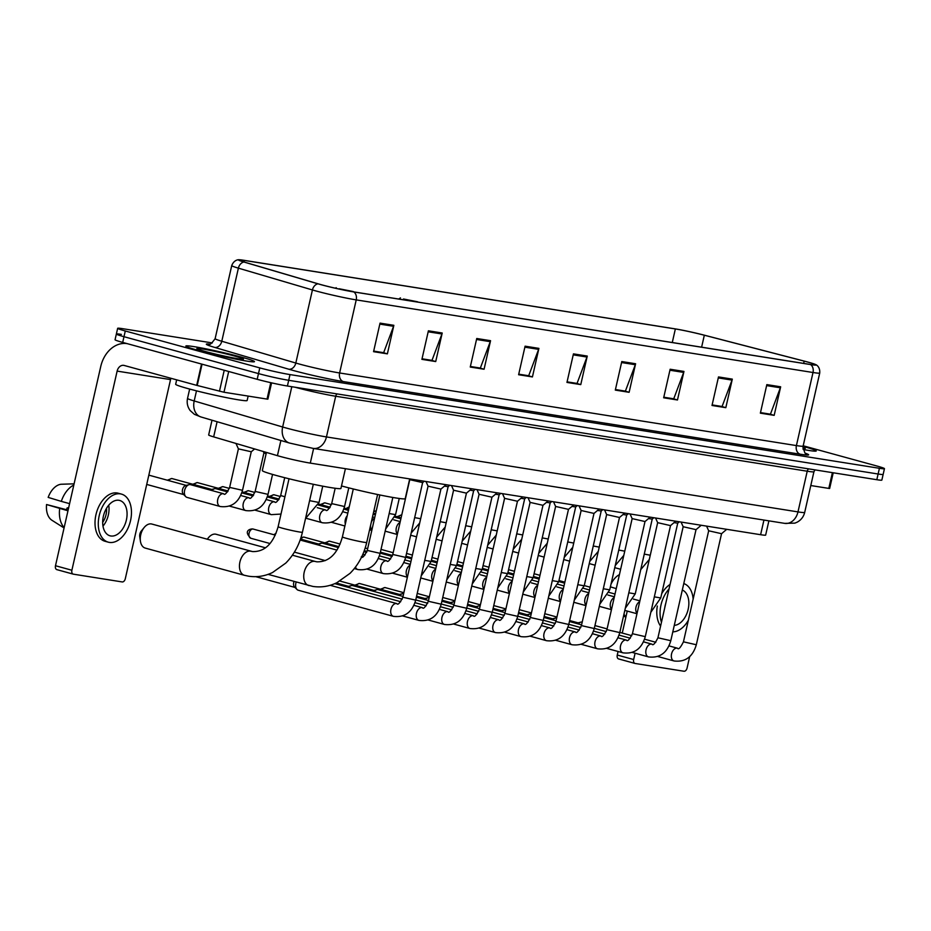 <?xml version="1.0" encoding="UTF-8"?>
<svg xmlns="http://www.w3.org/2000/svg" width="931" height="931" viewBox="0 0 931 931"><rect width="100%" height="100%" fill="white"/><g stroke="black" fill="none" stroke-linecap="round" stroke-linejoin="round"><path stroke-width="1.4" d="M768.89 520.848L765.654 535.081A21.995 1.187 -167.2 0 1 760.615 534.708L310.291 463.114A21.995 1.187 -167.2 0 1 277.426 455.666L213.653 436.883A21.995 1.187 -167.2 0 1 208.66 434.963L212.012 420.218M121.402 334.392A21.995 1.187 12.8 0 0 116.363 334.02L115.06 339.734A21.995 1.187 12.8 0 0 122.694 342.41L257.189 379.313A21.995 1.187 12.8 0 0 287.411 386.016L876.816 479.709A21.995 1.187 12.8 0 0 881.855 480.082L883.158 474.379A21.995 1.187 12.8 0 1 878.108 474.007A21.995 1.187 12.8 0 0 883.158 474.379L884.45 468.665A21.995 1.187 12.8 0 0 876.816 465.989L803.197 445.786M212.303 342.934L122.694 328.69A21.995 1.187 12.8 0 0 117.655 328.317A21.995 1.187 12.8 0 0 125.289 330.994L259.784 367.896A21.995 1.187 12.8 0 0 290.007 374.588L288.703 380.302L878.108 474.007L288.703 380.302A21.995 1.187 12.8 0 1 258.492 373.599A21.995 1.187 12.8 0 0 288.703 380.302L287.411 386.016M125.289 330.994L123.986 336.696L258.492 373.599L123.986 336.696A21.995 1.187 12.8 0 1 116.363 334.02A21.995 1.187 12.8 0 0 123.986 336.696L122.694 342.41M804.047 446.659A35.18 1.897 12.8 0 0 803.069 446.391A35.18 1.897 12.8 0 1 804.047 446.659A35.18 1.897 12.8 0 1 816.254 450.941A35.18 1.897 12.8 0 0 804.047 446.659M242.269 357.353A35.18 1.897 12.8 0 0 205.879 348.822A35.18 1.897 12.8 0 0 185.851 346.041A35.18 1.897 12.8 0 0 198.059 350.324A35.18 1.897 12.8 0 0 234.449 358.842A35.18 1.897 12.8 0 0 254.477 361.624A35.18 1.897 12.8 0 0 242.269 357.353A35.18 1.897 12.8 0 0 205.879 348.822A35.18 1.897 12.8 0 0 185.851 346.041A35.18 1.897 12.8 0 0 198.059 350.324A35.18 1.897 12.8 0 0 234.449 358.842A35.18 1.897 12.8 0 0 254.477 361.624A35.18 1.897 12.8 0 0 242.269 357.353M807.433 361.996A23.461 1.268 -167.2 0 1 815.568 364.847A23.461 1.268 -167.2 0 1 810.191 364.452L353.408 291.834A23.461 1.268 -167.2 0 1 318.355 283.885L244.341 262.088A23.461 1.268 -167.2 0 1 239.011 260.028A23.461 1.268 -167.2 0 1 244.388 260.436L675.359 328.946A23.461 1.268 -167.2 0 1 704.325 335.218L804.175 361.123A23.461 1.268 -167.2 0 1 807.433 361.996M807.805 362.054A24.043 1.303 12.8 0 0 804.454 361.158L704.616 335.253A24.043 1.303 12.8 0 0 674.917 328.829L243.957 260.308A24.043 1.303 12.8 0 0 238.906 259.761A24.043 1.303 12.8 0 0 243.899 262.007L317.925 283.815A24.043 1.303 12.8 0 0 353.838 291.95L810.633 364.568A24.043 1.303 12.8 0 0 815.789 364.649A24.043 1.303 12.8 0 0 807.805 362.054M380.046 323.127L373.564 351.674L387.377 353.861L393.86 325.315L380.046 323.127M373.692 351.103L383.642 352.686L393.569 326.292A5.865 4.527 -81 0 0 393.86 325.315M383.013 352.593L387.377 353.861M428.4 330.808L421.906 359.354L435.72 361.554L442.213 333.007L428.4 330.808M422.034 358.796L431.984 360.378L441.922 333.973A5.865 4.527 -81 0 0 442.213 333.007M431.367 360.274L435.72 361.554M476.742 338.5L470.26 367.047L484.073 369.235L490.556 340.688L476.742 338.5M470.388 366.477L480.338 368.059L490.265 341.665A5.865 4.527 -81 0 0 490.556 340.688M479.721 367.966L484.073 369.235M525.096 346.181L518.614 374.728L532.427 376.927L538.909 348.38L525.096 346.181M518.742 374.169L528.692 375.752L538.618 349.346A5.865 4.527 -81 0 0 538.909 348.38M528.063 375.647L532.427 376.927M766.841 384.619L760.359 413.166L774.173 415.354L780.655 386.807L766.841 384.619M760.487 412.596L770.437 414.179L780.364 387.785A5.865 4.527 -81 0 0 780.655 386.807M769.821 414.086L774.173 415.354M718.499 376.927L712.006 405.474L725.819 407.673L732.313 379.126L718.499 376.927M712.134 404.915L722.084 406.498L732.022 380.092A5.865 4.527 -81 0 0 732.313 379.126M721.467 406.393L725.819 407.673M670.145 369.246L663.663 397.793L677.477 399.981L683.959 371.434L670.145 369.246M663.791 397.223L673.741 398.805L683.668 372.412A5.865 4.527 -81 0 0 683.959 371.434M673.113 398.712L677.477 399.981M621.792 361.554L615.31 390.101L629.123 392.3L635.605 363.753L621.792 361.554M615.438 389.542L625.388 391.125L635.314 364.719A5.865 4.527 -81 0 0 635.605 363.753M624.771 391.02L629.123 392.3M573.449 353.873L566.956 382.42L580.769 384.608L587.263 356.061L573.449 353.873M567.084 381.85L577.034 383.432L586.972 357.039A5.865 4.527 -81 0 0 587.263 356.061M576.417 383.339L580.769 384.608M803.174 449.487A35.18 1.897 12.8 0 0 816.254 450.941A35.18 1.897 12.8 0 1 803.174 449.487M290.007 374.588L879.411 468.293A21.995 1.187 12.8 0 0 884.45 468.665M479.698 368.036L470.364 366.558M431.356 360.355L422.022 358.866M383.002 352.663L373.668 351.185M624.748 391.101L615.414 389.612M673.101 398.782L663.768 397.304M721.444 406.475L712.122 404.985M769.797 414.155L760.464 412.677M528.052 375.728L518.718 374.239M576.394 383.409L567.072 381.931M802.988 448.486A23.892 1.292 12.8 0 0 805.199 448.498A23.892 1.292 12.8 0 0 802.953 447.334M810.796 485.54L828.811 488.403L832.395 472.657M634.837 663.396L618.754 658.973A3.666 2.328 -74.7 0 1 618.591 658.939A3.666 2.328 -74.7 0 1 617.265 655.04L633.662 659.544L635.105 653.213M627.25 611.073L622.257 633.068M618.068 651.479L617.265 655.04M633.662 659.544A3.666 2.328 105.3 0 0 635 663.442A3.666 2.328 105.3 0 0 635.151 663.477L683.959 671.239A3.666 2.328 105.3 0 0 687.078 668.039L689.662 656.658M833.222 472.785L829.661 488.461L828.811 488.403M674.288 625.376A18.329 11.614 105.3 0 0 688.172 609.281A18.329 11.614 105.3 0 0 682.307 590.045M670.052 584.459A24.916 15.792 105.3 0 0 661.708 593.699M657.333 606.011A24.916 15.792 105.3 0 0 660.591 626.086M669.017 589.032A24.916 15.792 105.3 0 0 661.464 622.245M623.968 614.169A24.183 15.327 105.3 0 0 625.935 616.881M619.418 574.636A19.062 12.08 105.3 0 0 611.015 584.156M616.241 588.625L610.399 586.844M672.81 631.846A24.916 15.792 105.3 0 0 688.346 620.255M693.153 599.122A24.916 15.792 105.3 0 0 683.785 583.574M665.758 603.335A18.329 11.614 105.3 0 0 664.722 607.931M265.44 547.8L216.132 534.278A12.464 7.902 105.3 0 0 215.596 534.161A12.464 7.902 105.3 0 0 208.486 537.687A12.464 7.902 105.3 0 0 207.357 539.282M403.507 298.991L417.612 301.795L403.507 298.991M341.502 485.947A40.312 2.176 12.8 0 0 382.804 495.571A40.312 2.176 12.8 0 0 405.218 498.655L409.698 478.918M140.43 541.248L139.743 536.698A5.132 3.247 -74.7 0 1 141.303 531.031L144.2 527.47A12.464 7.902 105.3 0 0 140.43 541.248A12.464 7.902 105.3 0 0 145.259 548.091L244.446 575.3A12.464 7.902 -74.7 0 1 240.012 561.614A12.464 7.902 -74.7 0 1 250.497 551.152A12.464 7.902 -74.7 0 1 251.033 551.268A12.464 7.902 -74.7 0 1 251.347 551.361M313.316 484.283L302.424 532.218A12.464 0.675 -167.2 0 1 299.561 532.008A12.464 0.675 -167.2 0 1 282.442 528.214A12.464 0.675 -167.2 0 1 278.125 526.702C273.237 543.657 264.707 551.955 252.522 551.583L151.858 524.048A12.464 7.902 105.3 0 0 151.311 523.932A12.464 7.902 105.3 0 0 144.2 527.47M339.233 288.773L353.326 291.566L339.233 288.773M266.429 452.431L262.309 470.574A40.312 2.176 12.8 0 0 276.298 475.473A40.312 2.176 12.8 0 0 317.983 485.237A40.312 2.176 12.8 0 0 340.932 488.438L345.413 468.7M683.447 641.831L708.677 530.786L721.548 533.696L696.318 644.752L683.447 641.831C680.456 647.778 678.466 649.908 677.465 648.209L677.442 648.209A6.598 4.178 -74.7 0 1 677.442 648.209A6.598 4.178 -74.7 0 1 677.454 648.209M578.302 623.945A6.598 4.178 -74.7 0 1 580.886 622.129A6.598 4.178 -74.7 0 1 582.084 622.059A6.598 4.178 -74.7 0 1 582.212 622.083M576.545 623.467A4.76 3.014 -74.7 0 1 577.534 622.99L580.886 622.129M648.476 656.879A6.598 4.178 -74.7 0 1 648.442 656.879A6.598 4.178 -74.7 0 1 646.102 649.629A6.598 4.178 -74.7 0 1 651.653 644.089A6.598 4.178 -74.7 0 1 651.909 644.147A6.598 4.178 -74.7 0 1 651.944 644.159A6.598 4.178 -74.7 0 1 651.933 644.147C652.957 645.846 654.947 643.728 657.938 637.782L683.168 526.725L696.039 529.646M552.793 619.895A6.598 4.178 -74.7 0 1 555.376 618.068A6.598 4.178 -74.7 0 1 556.575 617.998A6.598 4.178 -74.7 0 1 556.703 618.021M551.036 619.406A4.76 3.014 -74.7 0 1 552.025 618.929L555.376 618.068M657.658 522.663L670.518 525.608L645.288 636.641L632.428 633.72C629.437 639.667 627.447 641.796 626.447 640.097A6.598 4.178 -74.7 0 1 626.435 640.097L617.986 637.782M527.283 615.833A6.598 4.178 -74.7 0 1 529.867 614.018A6.598 4.178 -74.7 0 1 531.066 613.948A6.598 4.178 -74.7 0 1 531.182 613.971M525.526 615.356A4.76 3.014 -74.7 0 1 526.515 614.879L529.867 614.018M606.919 629.67L632.149 518.614L645.008 521.535L619.778 632.591L606.919 629.67C603.928 635.617 601.926 637.747 600.937 636.048L600.914 636.036A6.598 4.178 -74.7 0 1 600.914 636.036A6.598 4.178 -74.7 0 1 600.926 636.048L592.477 633.72M501.774 611.783A6.598 4.178 -74.7 0 1 504.358 609.956A6.598 4.178 -74.7 0 1 505.545 609.886A6.598 4.178 -74.7 0 1 505.673 609.91M500.017 611.295A4.76 3.014 -74.7 0 1 501.006 610.817L504.358 609.956M581.41 625.609L606.64 514.564L619.499 517.473L594.269 628.53L581.41 625.609C578.419 631.555 576.417 633.685 575.428 631.986A6.598 4.178 -74.7 0 1 575.416 631.986L566.967 629.67M476.265 607.722A6.598 4.178 -74.7 0 1 478.848 605.906A6.598 4.178 -74.7 0 1 480.035 605.837A6.598 4.178 -74.7 0 1 480.163 605.86M474.507 607.245A4.76 3.014 -74.7 0 1 475.485 606.768L478.848 605.906M555.9 621.559L581.13 510.502L593.99 513.423L568.76 624.48L555.9 621.559C552.898 627.506 550.908 629.635 549.918 627.936L549.895 627.925A6.598 4.178 -74.7 0 1 549.895 627.925A6.598 4.178 -74.7 0 1 549.907 627.936M450.755 603.672A6.598 4.178 -74.7 0 1 453.339 601.845A6.598 4.178 -74.7 0 1 454.526 601.775A6.598 4.178 -74.7 0 1 454.654 601.798M448.998 603.183A4.76 3.014 -74.7 0 1 449.976 602.706L453.339 601.845M530.391 617.497L555.621 506.452L568.48 509.362L543.25 620.418L530.391 617.497C527.388 623.444 525.398 625.574 524.409 623.875A6.598 4.178 -74.7 0 1 524.386 623.875A6.598 4.178 -74.7 0 1 524.397 623.875L515.949 621.559M425.246 599.611A6.598 4.178 -74.7 0 1 427.829 597.795A6.598 4.178 -74.7 0 1 429.016 597.725A6.598 4.178 -74.7 0 1 429.144 597.749M423.489 599.133A4.76 3.014 -74.7 0 1 424.466 598.656L427.829 597.795M504.87 613.448L530.1 502.391L542.971 505.312L517.741 616.369L504.87 613.448C501.879 619.394 499.889 621.524 498.9 619.825A6.598 4.178 -74.7 0 1 498.888 619.825L490.439 617.497M399.725 595.561A6.598 4.178 -74.7 0 1 402.308 593.734A6.598 4.178 -74.7 0 1 403.507 593.664A6.598 4.178 -74.7 0 1 403.635 593.687M397.979 595.072A4.76 3.014 -74.7 0 1 398.957 594.595L402.308 593.734M469.899 628.495A6.598 4.178 -74.7 0 1 469.876 628.483A6.598 4.178 -74.7 0 1 467.525 621.245A6.598 4.178 -74.7 0 1 473.076 615.705A6.598 4.178 -74.7 0 1 473.332 615.752A6.598 4.178 -74.7 0 1 473.379 615.763A6.598 4.178 -74.7 0 1 473.367 615.763L473.39 615.763C474.379 617.462 476.369 615.333 479.36 609.386L504.59 498.341L517.461 501.25M374.215 591.499A6.598 4.178 -74.7 0 1 376.799 589.684A6.598 4.178 -74.7 0 1 377.998 589.614A6.598 4.178 -74.7 0 1 378.289 589.672A6.598 4.178 -74.7 0 1 378.568 589.765M372.458 591.022A4.76 3.014 -74.7 0 1 373.447 590.545L376.799 589.684M453.851 605.336L479.081 494.28L491.952 497.201L466.722 608.257L453.851 605.336C450.86 611.283 448.87 613.413 447.881 611.714A6.598 4.178 -74.7 0 1 447.869 611.714L439.42 609.386M348.706 587.449A6.598 4.178 -74.7 0 1 351.29 585.622A6.598 4.178 -74.7 0 1 352.488 585.552A6.598 4.178 -74.7 0 1 352.779 585.622A6.598 4.178 -74.7 0 1 353.047 585.715M346.949 586.961A4.76 3.014 -74.7 0 1 347.938 586.483L351.29 585.622M428.341 601.275L453.572 490.23L466.443 493.151L441.213 604.196L428.341 601.275C425.351 607.221 423.361 609.351 422.371 607.652L422.348 607.652A6.598 4.178 -74.7 0 1 422.348 607.652L413.911 605.336M298.548 590.289A6.598 4.178 -74.7 0 1 298.269 590.231L393.348 616.322A6.598 4.178 -74.7 0 1 393.348 616.322A6.598 4.178 -74.7 0 1 390.997 609.072A6.598 4.178 -74.7 0 1 396.548 603.532A6.598 4.178 -74.7 0 1 396.804 603.591A6.598 4.178 -74.7 0 1 396.839 603.591C397.851 605.301 399.841 603.172 402.832 597.225L428.062 486.168L440.933 489.089M298.269 590.231A6.598 4.178 -74.7 0 1 296.989 589.474A6.598 4.178 -74.7 0 1 295.86 583.213A6.598 4.178 -74.7 0 1 296.186 582.084M296.989 589.474L294.545 587.019A4.76 3.014 -74.7 0 1 293.731 582.492A4.76 3.014 -74.7 0 1 294.033 581.491M674.021 522.64L677.733 523.152L660.742 597.946L654.33 596.864M648.5 518.579L652.224 519.091L635.233 593.897L628.821 592.803M622.99 514.529L626.714 515.041M597.481 510.467L601.205 510.991L584.214 585.785L577.802 584.691M571.971 506.417L575.695 506.93L558.693 581.724L552.292 580.641M546.462 502.356L550.186 502.88L533.184 577.674L526.783 576.58M520.953 498.306L524.677 498.818L507.674 573.612L501.274 572.53M495.443 494.245L499.167 494.768M469.934 490.195L473.646 490.718L456.656 565.501L450.255 564.419M444.424 486.133L448.137 486.669L431.146 561.451L424.734 560.357M392.777 554.469L409.768 479.674L422.627 482.595L405.637 557.39L392.777 554.469C389.775 560.415 387.785 562.545 386.796 560.846A6.598 4.178 -74.7 0 1 386.784 560.846L378.335 558.53M318.681 545.112A6.598 4.178 -74.7 0 1 321.265 543.285A6.598 4.178 -74.7 0 1 322.743 543.273L338.442 547.579M316.924 544.623A4.76 3.014 -74.7 0 1 317.913 544.146L321.265 543.285M211.954 490.556A6.598 4.178 -74.7 0 1 214.549 488.728A6.598 4.178 -74.7 0 1 216.027 488.728L227.513 491.882M210.208 490.067A4.76 3.014 -74.7 0 1 211.186 489.601L214.549 488.728M263.915 452.897L266.15 453.688M229.643 487.39L238.406 448.858L251.265 451.768L242.514 490.311L229.643 487.39C226.652 493.337 224.662 495.467 223.673 493.767A6.598 4.178 -74.7 0 1 223.661 493.767L190.518 484.667A6.598 4.178 -74.7 0 0 189.028 484.679A6.598 4.178 -74.7 0 0 184.629 490.369A6.598 4.178 -74.7 0 0 185.746 496.63A6.598 4.178 -74.7 0 0 187.026 497.398L220.158 506.487A6.598 4.178 -74.7 0 1 220.158 506.487A6.598 4.178 -74.7 0 1 217.761 499.458A6.598 4.178 -74.7 0 1 223.615 493.756A6.598 4.178 -74.7 0 1 223.649 493.756M185.746 496.63L183.314 494.175A4.76 3.014 -74.7 0 1 182.499 489.659A4.76 3.014 -74.7 0 1 185.676 485.54L189.028 484.679M228.7 371.492L223.987 392.242L267.034 399.085L270.77 382.676M127.198 343.644L127.233 343.655A29.315 22.623 -81 0 0 127.198 343.644A29.315 22.623 -81 0 0 100.723 366.605L55.488 565.734L71.885 570.238L117.131 371.108A7.332 5.656 99 0 1 123.742 365.359A7.332 5.656 99 0 1 124.219 365.464L196.697 385.353L201.538 364.044M73.06 574.078L56.977 569.667A3.666 2.328 -74.7 0 1 56.814 569.632A3.666 2.328 -74.7 0 1 55.488 565.734M71.885 570.238A3.666 2.328 105.3 0 0 73.223 574.136A3.666 2.328 105.3 0 0 73.374 574.171L122.182 581.933A3.666 2.328 105.3 0 0 125.301 578.721L170.536 379.592A7.332 5.656 99 0 1 170.943 378.289M271.584 382.862L267.884 399.155L267.034 399.085M223.987 392.242L196.697 385.353M110.824 535.977A18.329 11.614 105.3 0 0 126.244 520.592A18.329 11.614 105.3 0 0 119.727 500.471A18.329 11.614 105.3 0 0 118.935 500.296A18.329 11.614 105.3 0 0 103.516 515.681A18.329 11.614 105.3 0 0 110.033 535.814A18.329 11.614 105.3 0 0 110.824 535.977M102.98 526.131A18.329 11.614 105.3 0 0 108.729 505.196M66.38 509.653A14.663 9.287 105.3 0 0 67.218 507.826L68.557 508.186M102.678 522.361A14.663 9.287 105.3 0 0 106.541 508.279M121.472 494.105L118.19 493.209A24.916 15.792 105.3 0 0 117.108 492.976A24.916 15.792 105.3 0 0 96.149 513.9A24.916 15.792 105.3 0 0 105.005 541.272L108.287 542.168A24.916 15.792 105.3 0 0 109.369 542.401A24.916 15.792 105.3 0 0 130.328 521.476A24.916 15.792 105.3 0 0 121.472 494.105A24.916 15.792 105.3 0 0 120.39 493.872A24.916 15.792 105.3 0 0 99.419 514.796A24.916 15.792 105.3 0 0 108.287 542.168M73.817 485.028A24.183 15.327 105.3 0 0 61.306 501.378L48.168 497.398A19.062 12.08 105.3 0 1 60.946 484.26L74.096 483.829M69.592 503.648L61.306 501.378M68.114 510.13L46.55 504.532L67.963 510.793M59.677 508.512A24.183 15.327 105.3 0 0 64.158 527.574M46.55 504.532A19.062 12.08 105.3 0 0 51.938 520.266L64.064 527.97M68.591 508.047L67.218 507.826M176.669 379.86L175.668 384.259A36.646 1.978 12.8 0 0 188.388 388.716A36.646 1.978 12.8 0 0 226.28 397.595A36.646 1.978 12.8 0 0 247.146 400.493L248.146 396.082M235.182 356.224A23.892 1.292 12.8 0 0 209.894 350.324A23.892 1.292 12.8 0 0 196.883 348.613A23.892 1.292 12.8 0 0 205.157 351.453A23.892 1.292 12.8 0 0 229.282 357.12A23.892 1.292 12.8 0 0 243.422 359.191A23.892 1.292 12.8 0 0 235.182 356.224M763.944 520.068L760.615 534.708M217.098 421.72L213.653 436.883M280.883 440.503L277.426 455.666M313.619 448.474L310.291 463.114M196.488 390.845L194.195 400.958A14.663 11.114 106.4 0 0 201.015 416.983L194.358 414.307L190.192 410.571C187.503 406.905 186.619 402.844 187.538 398.387A29.315 1.583 12.8 0 0 194.195 400.958L282.652 427.003A29.315 1.583 12.8 0 0 286.166 428.004A29.315 1.583 12.8 0 0 326.455 436.93L797.983 511.899A29.315 1.583 12.8 0 0 804.698 512.387C803.604 516.798 801.056 520.08 797.052 522.233L794.888 523.129L784.74 523.373L313.223 448.405A14.663 11.312 99 0 0 326.455 436.93L335.695 396.245A29.315 1.583 -167.2 0 1 295.406 387.319A29.315 1.583 -167.2 0 1 295.08 387.226M808.643 468.875A3.666 2.828 -81 0 0 807.224 471.214L797.983 511.899A14.663 11.312 99 0 1 784.74 523.373M291.799 386.714L282.652 427.003A14.663 11.114 106.4 0 0 289.471 443.028L201.015 416.983M814.997 469.887L813.938 471.703A29.315 1.583 -167.2 0 1 807.224 471.214L335.695 396.245A3.666 2.828 -81 0 1 337.115 393.918M876.816 479.709L879.411 468.293M257.189 379.313L259.784 367.896M805.804 453.385A36.646 1.978 -167.2 0 1 800.253 454.223L343.469 381.605A7.332 5.656 99 0 1 339.617 372.97L796.412 445.588A29.315 1.583 12.8 0 0 803.127 446.089C804.221 451.977 805.268 454.503 806.246 453.653M343.469 381.605A36.646 1.978 -167.2 0 1 293.102 370.445A36.646 1.978 -167.2 0 1 288.703 369.2L214.677 347.403A36.646 1.978 -167.2 0 1 209.556 344.098M299.328 364.044A29.315 1.583 12.8 0 0 339.617 372.97L356.224 299.887A29.315 1.583 -167.2 0 1 312.42 289.96L238.394 268.151A29.315 1.583 -167.2 0 1 231.738 265.591L215.131 338.675A29.315 1.583 12.8 0 0 221.787 341.246L295.814 363.043A29.315 1.583 12.8 0 0 299.328 364.044M243.899 262.007A7.332 5.563 106.4 0 0 238.394 268.151L221.787 341.246A7.332 5.563 -73.6 0 1 214.677 347.403M317.925 283.815A7.332 5.563 106.4 0 0 312.42 289.96L295.814 363.043A7.332 5.563 -73.6 0 1 288.703 369.2M353.838 291.95A7.332 5.656 99 0 1 356.224 299.887L813.007 372.505A7.332 5.656 -81 0 0 810.633 364.568M815.789 364.649C815.37 364.382 820.269 366.162 819.734 372.994A29.315 1.583 -167.2 0 1 813.007 372.505L796.412 445.588A7.332 5.656 99 0 0 800.253 454.223M244.388 260.436L244.027 261.995M804.175 361.123L803.651 363.416M704.325 335.218L701.613 347.193M675.359 328.946L672.275 342.527M573.217 354.851L586.972 357.039M621.571 362.543L635.314 364.719M669.924 370.224L683.668 372.412M718.267 377.916L732.022 380.092M766.62 385.597L780.364 387.785M524.875 347.17L538.618 349.346M476.521 339.478L490.265 341.665M428.167 331.797L441.922 333.973M379.825 324.104L393.569 326.292M377.602 494.501L366.709 542.447A12.464 0.675 -167.2 0 1 363.846 542.238A12.464 0.675 -167.2 0 1 346.728 538.432A12.464 0.675 -167.2 0 1 342.399 536.919C337.522 553.875 328.992 562.173 316.796 561.812L315.318 561.486A12.464 7.902 -74.7 0 1 315.621 561.579M309.267 585.634A12.464 7.902 -74.7 0 1 308.72 585.518A12.464 7.902 -74.7 0 1 304.297 571.832A12.464 7.902 -74.7 0 1 314.771 561.37A12.464 7.902 -74.7 0 1 315.318 561.486L292.392 555.202M244.981 575.416A12.464 7.902 -74.7 0 1 244.446 575.3L248.6 576.196C256.793 577.441 264.753 576.219 272.48 572.553L285.759 563.104C294.021 554.76 299.573 544.472 302.424 532.218M673.986 660.94A6.598 4.178 -74.7 0 1 673.951 660.929A6.598 4.178 -74.7 0 1 671.612 653.69A6.598 4.178 -74.7 0 1 677.163 648.151A6.598 4.178 -74.7 0 1 677.419 648.197L669.005 645.893M657.938 637.782L670.797 640.703C667.224 652.84 659.823 658.24 648.616 656.925L632.3 652.445M606.791 648.395L622.932 652.817A6.598 4.178 -74.7 0 1 622.932 652.817A6.598 4.178 -74.7 0 1 620.593 645.579A6.598 4.178 -74.7 0 1 626.144 640.039A6.598 4.178 -74.7 0 1 626.4 640.086A6.598 4.178 -74.7 0 1 626.423 640.097M597.458 648.767A6.598 4.178 -74.7 0 1 597.423 648.767A6.598 4.178 -74.7 0 1 595.084 641.517A6.598 4.178 -74.7 0 1 600.635 635.978A6.598 4.178 -74.7 0 1 600.891 636.036M555.772 640.284L571.913 644.706A6.598 4.178 -74.7 0 1 571.913 644.706A6.598 4.178 -74.7 0 1 569.574 637.467A6.598 4.178 -74.7 0 1 575.125 631.928A6.598 4.178 -74.7 0 1 575.381 631.974A6.598 4.178 -74.7 0 1 575.405 631.986M546.439 640.656A6.598 4.178 -74.7 0 1 546.404 640.656A6.598 4.178 -74.7 0 1 544.065 633.406A6.598 4.178 -74.7 0 1 549.604 627.866A6.598 4.178 -74.7 0 1 549.872 627.925L541.458 625.609M403.856 592.71L384.899 587.531A4.76 3.677 99 0 1 385.201 587.601A4.76 3.014 -74.7 0 1 385.411 587.636A4.76 3.014 -74.7 0 1 385.609 587.705M520.918 636.606A6.598 4.178 -74.7 0 1 520.895 636.595A6.598 4.178 -74.7 0 1 518.555 629.356A6.598 4.178 -74.7 0 1 524.095 623.817A6.598 4.178 -74.7 0 1 524.362 623.863M381.989 589.649A4.76 3.014 -74.7 0 1 385.201 587.601M399.515 594.455L359.389 583.469A4.76 3.677 99 0 1 359.692 583.539A4.76 3.014 -74.7 0 1 359.901 583.586A4.76 3.014 -74.7 0 1 360.099 583.656M479.244 628.111L495.385 632.545A6.598 4.178 -74.7 0 1 495.385 632.545A6.598 4.178 -74.7 0 1 493.034 625.295A6.598 4.178 -74.7 0 1 498.585 619.755A6.598 4.178 -74.7 0 1 498.841 619.813A6.598 4.178 -74.7 0 1 498.876 619.813M356.48 585.587A4.76 3.014 -74.7 0 1 359.692 583.539M479.36 609.386L492.231 612.307C488.647 624.445 481.257 629.856 470.039 628.53L453.734 624.061M428.225 619.999L444.366 624.433A6.598 4.178 -74.7 0 1 444.366 624.433A6.598 4.178 -74.7 0 1 442.016 617.183A6.598 4.178 -74.7 0 1 447.567 611.644A6.598 4.178 -74.7 0 1 447.823 611.702A6.598 4.178 -74.7 0 1 447.858 611.702M418.88 620.383A6.598 4.178 -74.7 0 1 418.857 620.372A6.598 4.178 -74.7 0 1 416.506 613.133A6.598 4.178 -74.7 0 1 422.057 607.594A6.598 4.178 -74.7 0 1 422.313 607.64M396.839 603.591A6.598 4.178 -74.7 0 1 396.839 603.602L330.144 585.296M402.832 597.225L415.703 600.146C412.119 612.284 404.717 617.684 393.51 616.369L393.348 616.322M539.968 575.335L534.08 573.729A4.76 3.014 -74.7 0 1 534.15 573.752M637.06 613.32A6.598 4.178 -74.7 0 1 635.989 607.105A6.598 4.178 -74.7 0 1 639.713 601.659M514.459 571.285L508.57 569.667A4.76 3.014 -74.7 0 1 508.64 569.702M611.551 609.258A6.598 4.178 -74.7 0 1 610.468 603.044A6.598 4.178 -74.7 0 1 614.204 597.597M488.95 567.223L483.061 565.617A4.76 3.014 -74.7 0 1 483.131 565.641M603.311 588.753L609.724 589.835L599.797 604.207M586.041 605.208A6.598 4.178 -74.7 0 1 584.959 598.994A6.598 4.178 -74.7 0 1 588.695 593.547M463.429 563.174L457.552 561.556A4.76 3.014 -74.7 0 1 457.621 561.591M560.532 601.147A6.598 4.178 -74.7 0 1 559.45 594.932A6.598 4.178 -74.7 0 1 563.185 589.486M437.919 559.112L432.042 557.506A4.76 3.014 -74.7 0 1 432.112 557.529M535.022 597.097A6.598 4.178 -74.7 0 1 533.94 590.882A6.598 4.178 -74.7 0 1 537.676 585.436M509.513 593.035A6.598 4.178 -74.7 0 1 508.431 586.821A6.598 4.178 -74.7 0 1 512.155 581.375M393.173 552.723L381.023 549.395A4.76 3.014 -74.7 0 1 381.093 549.418M484.004 588.986A6.598 4.178 -74.7 0 1 482.921 582.771A6.598 4.178 -74.7 0 1 486.645 577.325M475.764 568.469L482.165 569.563L472.25 583.923M458.494 584.924A6.598 4.178 -74.7 0 1 457.412 578.71A6.598 4.178 -74.7 0 1 461.136 573.263M340.118 544.053L329.353 541.132A4.76 3.677 99 0 1 329.667 541.202A4.76 3.014 -74.7 0 1 329.865 541.248A4.76 3.014 -74.7 0 1 330.074 541.307M432.985 580.874A6.598 4.178 -74.7 0 1 431.903 574.66A6.598 4.178 -74.7 0 1 435.627 569.213M326.455 543.25A4.76 3.014 -74.7 0 1 329.667 541.202M338.919 546.672L303.843 537.082A4.76 3.677 99 0 1 304.158 537.14A4.76 3.014 -74.7 0 1 304.356 537.187A4.76 3.014 -74.7 0 1 304.565 537.257M407.475 576.813A6.598 4.178 -74.7 0 1 406.393 570.598A6.598 4.178 -74.7 0 1 410.117 565.152M300.946 539.2A4.76 3.014 -74.7 0 1 304.158 537.14M405.637 557.39C402.052 569.528 394.663 574.939 383.444 573.612L383.281 573.566A6.598 4.178 -74.7 0 1 383.281 573.566A6.598 4.178 -74.7 0 1 380.884 566.548A6.598 4.178 -74.7 0 1 386.737 560.834A6.598 4.178 -74.7 0 1 386.772 560.846M275.285 535.104L252.825 528.971A4.76 3.677 99 0 1 253.139 529.029A4.76 3.014 -74.7 0 1 253.337 529.076A4.76 3.014 -74.7 0 1 253.535 529.145M361.286 556.796C362.275 558.495 364.265 556.366 367.256 550.419L380.127 553.34C376.543 565.478 369.153 570.878 357.935 569.563L357.772 569.516A6.598 4.178 -74.7 0 1 357.772 569.516A6.598 4.178 -74.7 0 1 355.491 567.06M251.021 538.316A4.76 3.014 -74.7 0 1 250.823 538.269A4.76 3.014 -74.7 0 1 249.124 533.032A4.76 3.014 -74.7 0 1 253.139 529.029M644.264 554.108L650.257 555.225M618.754 550.058L624.748 551.175M593.245 545.997L599.238 547.114M567.735 541.947L573.729 543.064M542.226 537.885L548.219 539.002M516.717 533.835L522.71 534.953M491.207 529.774L497.201 530.891M398.468 517.136A4.76 3.014 -74.7 0 1 401.68 515.087M465.698 525.724L471.691 526.841M373.564 512.236A4.76 3.014 -74.7 0 1 376.171 511.026M440.188 521.663L446.182 522.791M347.449 509.024A4.76 3.014 -74.7 0 1 349.137 507.29M331.413 504.625L324.838 502.845A4.76 3.677 99 0 1 325.152 502.915A4.76 3.014 -74.7 0 1 325.35 502.961A4.76 3.014 -74.7 0 1 325.559 503.031M414.679 517.613L420.672 518.73M397.409 534.068A6.598 4.178 -74.7 0 1 396.327 527.854A6.598 4.178 -74.7 0 1 400.062 522.407M321.94 504.963A4.76 3.014 -74.7 0 1 325.152 502.915M389.17 513.551L395.57 514.645L385.655 529.006M371.283 522.291A6.598 4.178 -74.7 0 1 374.541 518.346M371.9 530.007A6.598 4.178 -74.7 0 1 370.596 525.34M280.394 496.514L273.819 494.733A4.76 3.677 99 0 1 274.121 494.803A4.76 3.014 -74.7 0 1 274.331 494.85A4.76 3.014 -74.7 0 1 274.529 494.92M345.331 524.013A6.598 4.178 -74.7 0 1 345.308 519.742A6.598 4.178 -74.7 0 1 347.205 515.774M270.921 496.851A4.76 3.014 -74.7 0 1 274.121 494.803M254.885 492.452L248.309 490.684A4.76 3.677 99 0 1 248.612 490.753A4.76 3.014 -74.7 0 1 248.821 490.788A4.76 3.014 -74.7 0 1 249.019 490.858M322.231 522.71A6.598 4.178 -74.7 0 1 322.196 522.71A6.598 4.178 -74.7 0 1 319.799 515.681A6.598 4.178 -74.7 0 1 325.664 509.979A6.598 4.178 -74.7 0 1 325.687 509.979A6.598 4.178 -74.7 0 1 325.699 509.99M317.25 507.663L325.71 509.99C326.7 511.689 328.701 509.56 331.692 503.613L344.551 506.534C340.967 518.672 333.577 524.072 322.37 522.756L306.055 518.276M245.412 492.802A4.76 3.014 -74.7 0 1 248.612 490.753M229.375 488.403L222.8 486.622A4.76 3.677 99 0 1 223.103 486.692A4.76 3.014 -74.7 0 1 223.312 486.738A4.76 3.014 -74.7 0 1 223.51 486.808M309.592 500.657L319.042 502.472L305.554 518.451M219.902 488.74A4.76 3.014 -74.7 0 1 223.103 486.692M228.153 491.009L197.291 482.572A4.76 3.677 99 0 1 197.593 482.642A4.76 3.014 -74.7 0 1 197.803 482.677A4.76 3.014 -74.7 0 1 198 482.747M271.2 514.599A6.598 4.178 -74.7 0 1 271.177 514.599A6.598 4.178 -74.7 0 1 268.78 507.57A6.598 4.178 -74.7 0 1 274.645 501.867A6.598 4.178 -74.7 0 1 274.668 501.867A6.598 4.178 -74.7 0 1 274.68 501.879L266.231 499.551M274.692 501.879C275.681 503.578 277.671 501.448 280.673 495.501L284.909 496.805M194.381 484.69A4.76 3.014 -74.7 0 1 197.593 482.642M211.744 489.45L171.781 478.511A4.76 3.677 99 0 1 172.084 478.581A4.76 3.014 -74.7 0 1 172.293 478.627A4.76 3.014 -74.7 0 1 172.491 478.697M249.182 497.817C250.171 499.516 252.161 497.387 255.152 491.44L268.023 494.361C264.439 506.499 257.049 511.91 245.831 510.584L245.668 510.537A6.598 4.178 -74.7 0 1 245.668 510.537A6.598 4.178 -74.7 0 1 243.27 503.52A6.598 4.178 -74.7 0 1 249.124 497.806A6.598 4.178 -74.7 0 1 249.159 497.817A6.598 4.178 -74.7 0 1 249.171 497.817L240.722 495.501M168.872 480.629A4.76 3.014 -74.7 0 1 172.084 478.581M117.131 371.108L170.536 379.592M202.05 364.184L197.209 385.492M219.46 391.264L224.231 370.27M313.223 448.405L289.471 443.028M804.698 512.387L813.938 471.703M187.538 398.387L189.656 389.065M238.906 259.761C239.395 259.702 234.205 259.179 231.738 265.591M117.655 328.317L116.363 334.02M819.734 372.994L803.127 446.089M215.131 338.675C211.593 343.516 209.568 345.343 209.044 344.156M635 663.442L618.591 658.939M623.584 615.845L625.841 617.276M366.709 542.447C363.858 554.69 358.307 564.989 350.044 573.333L336.766 582.771C329.027 586.437 321.067 587.659 312.886 586.425L268.081 574.369M207.217 539.247L208.486 537.687M400.481 297.897L398.677 299.026M353.291 488.984L342.399 536.919M336.196 287.679L335.358 288.203M289.017 478.767L278.125 526.702M657.821 656.506L674.125 660.975C685.332 662.302 692.734 656.89 696.318 644.752M721.537 533.719L726.715 529.32M708.677 530.798L706.582 526.12M655.808 642.274L644.578 639.19M631.8 635.687L619.825 632.393M607.093 628.902L594.944 625.574M544.775 613.704L556.924 617.032M569.656 620.535L578.093 622.851M651.956 644.159L643.496 641.831M701.206 525.27L696.027 529.658L670.797 640.703M683.168 526.737L681.073 522.07M630.287 638.212L619.068 635.128M606.29 631.625L594.315 628.344M581.584 624.852L569.435 621.512M519.265 609.654L531.415 612.982M544.146 616.473L552.583 618.789M622.932 652.817L623.107 652.864C634.314 654.19 641.715 648.779 645.288 636.641M670.518 525.608L675.697 521.209M655.564 518.008L657.658 522.687L632.428 633.72M604.778 634.162L593.559 631.078M580.781 627.575L568.806 624.282M556.075 620.791L543.925 617.462M493.756 605.592L505.905 608.921M518.637 612.423L527.074 614.739M581.281 644.333L597.597 648.814C608.804 650.129 616.206 644.729 619.778 632.591M645.008 521.546L650.187 517.159M632.149 518.625L630.054 513.959M579.268 630.101L568.038 627.017M555.272 623.514L543.297 620.232M530.554 616.741L518.416 613.401M468.246 601.542L480.396 604.871M493.127 608.362L501.553 610.678M571.913 644.706L572.088 644.752C583.295 646.079 590.685 640.668 594.269 628.53M619.499 517.496L624.678 513.097M606.64 514.575L604.545 509.897M553.759 626.051L542.529 622.967M529.762 619.464L517.787 616.171M505.044 612.679L492.906 609.351M442.737 597.481L454.887 600.821M467.618 604.312L476.044 606.628M530.263 636.222L546.567 640.703C557.785 642.018 565.175 636.618 568.76 624.48M593.99 513.435L599.168 509.048M581.13 510.514L579.035 505.847M528.249 621.989L517.019 618.906M504.253 615.403L492.278 612.121M479.535 608.63L467.397 605.29M417.228 593.431L429.366 596.759M442.109 600.251L450.534 602.566M504.753 632.172L521.057 636.641C532.276 637.968 539.666 632.556 543.25 620.418M568.469 509.385L573.659 504.986M555.621 506.464L553.526 501.786M502.74 617.94L491.51 614.856M478.743 611.353L466.768 608.059M454.025 604.568L441.888 601.24M416.599 596.201L425.025 598.517M380.453 589.23L384.899 587.531M495.385 632.545L495.548 632.591C506.767 633.906 514.156 628.506 517.741 616.369M542.959 505.324L548.15 500.936M530.111 502.403L528.017 497.736M477.231 613.878L466 610.794M453.234 607.291L441.259 604.01M428.516 600.518L416.378 597.178M354.944 585.168L359.389 583.469M522.64 496.875L517.45 501.274L492.231 612.307M504.602 498.353L502.507 493.674M473.367 615.763L464.93 613.448M451.721 609.828L440.491 606.744M427.725 603.241L415.75 599.948M403.007 596.457L378.289 589.672M339.99 581.072L374.006 590.405M444.366 624.433L444.529 624.48C455.748 625.795 463.138 620.395 466.722 608.257M491.94 497.212L497.131 492.825M479.093 494.291L476.998 489.625M426.212 605.767L414.982 602.683M402.215 599.18L352.779 585.622M336.289 582.992L348.497 586.344M402.716 615.95L419.02 620.418C430.238 621.745 437.628 616.334 441.213 604.196M466.431 493.162L471.621 488.763M453.583 490.241L451.488 485.563M400.702 601.717L334.834 583.644M446.112 484.714L440.922 489.101L415.703 600.146M255.757 576.661L294.952 587.426M428.062 486.18L425.979 481.513M650.816 612.319L660.742 597.946M639.888 600.856L633.441 599.087M615.007 594.036L609.002 592.384M590.126 587.205L584.249 585.587M677.721 523.164L679.351 521.791M636.967 613.738L624.817 610.399M558.961 580.548L564.849 582.166M625.306 608.257L635.233 593.897M614.379 596.806L607.92 595.025M589.498 589.975L583.493 588.322M564.617 583.143L558.74 581.538M652.212 519.114L653.841 517.729M611.458 609.677L599.308 606.349M533.451 576.498L539.34 578.104M626.714 515.052L609.724 589.835M588.869 592.744L582.41 590.976M563.988 585.925L557.983 584.272M539.107 579.094L533.23 577.476M626.703 515.052L628.332 513.679M585.948 605.627L573.799 602.287M507.942 572.437L513.819 574.055M574.287 600.146L584.214 585.785M563.36 588.695L556.901 586.914M538.479 581.863L532.474 580.211M513.598 575.032L507.721 573.426M601.193 511.003L602.822 509.618M560.439 601.566L548.289 598.237M482.433 568.387L488.31 570.005M548.778 596.096L558.693 581.724M537.85 584.633L531.392 582.864M512.969 577.814L506.964 576.161M488.088 570.982L482.211 569.365M575.684 506.941L577.301 505.568M534.929 597.516L522.78 594.176M456.923 564.326L462.8 565.943M523.269 592.035L533.184 577.674M512.341 580.583L505.882 578.803M487.46 573.752L481.455 572.1M462.579 566.921L456.702 565.315M550.174 502.891L551.792 501.506M509.42 593.454L497.27 590.126M406.533 553.445L412.41 555.062M431.414 560.276L437.291 561.893M497.759 587.985L507.674 573.612M486.832 576.522L480.373 574.753M461.951 569.702L455.934 568.05M437.07 562.871L431.193 561.253M524.665 498.83L526.283 497.457M483.911 589.404L471.761 586.076M405.904 556.214L411.781 557.832M500.773 493.395L499.156 494.78L482.165 569.563M461.322 572.472L454.863 570.691M436.441 565.641L430.425 563.988M411.56 558.809L405.683 557.204M458.401 585.343L446.252 582.015M365.196 547.998L367.664 548.673M380.395 552.164L392.498 555.481M446.74 579.873L456.656 565.501M435.813 568.41L429.354 566.642M410.932 561.591L404.915 559.938M392.149 556.435L380.174 553.142M473.646 490.718L475.264 489.345M432.88 581.293L420.742 577.965M364.277 550.687L366.989 551.431M324.919 542.831L329.353 541.132M421.231 575.812L431.146 561.451M410.303 564.361L403.845 562.58M390.636 558.961L379.406 555.877M366.639 552.374L363.928 551.629M448.137 486.669L449.754 485.295M407.371 577.232L392.649 573.193M301.004 537.501L303.843 537.082M365.127 554.911L362.857 554.282M422.627 482.607L424.245 481.234M383.281 573.566L367.14 569.144M300.492 539.072L318.472 544.007M273.9 534.72L276.1 533.207M392.824 497.445L380.127 553.34M336.941 550.116L300.154 540.027M252.825 528.971C251.719 528.645 242.397 530.042 250.823 538.269L269.967 543.518M379.86 494.966L367.256 550.419M357.772 569.516L354.327 568.562M325.315 560.602L294.405 552.13M640.761 569.563L649.291 559.473M620.64 569.272L614.763 567.654M615.251 565.513L623.782 555.423M595.13 565.21L589.253 563.592M589.742 561.451L598.272 551.361M569.621 561.16L563.744 559.543M564.221 557.401L572.763 547.312M544.111 557.099L538.234 555.481M538.712 553.34L547.253 543.25M518.602 553.049L512.713 551.431M513.202 549.29L521.744 539.2M493.093 548.987L487.204 547.37M487.693 545.229L496.235 535.139M467.583 544.938L461.695 543.32M396.932 516.717L401.366 515.018M462.183 541.179L470.725 531.089M442.062 540.876L436.185 539.258M395.163 516.228L401.086 517.857M373.831 511.072L375.856 510.956M436.674 537.117L445.216 527.027M400.865 518.835L394.86 517.182M416.553 536.826L410.676 535.209M373.354 513.19L375.577 513.796M345.913 508.605L349.23 506.86M411.165 533.067L419.706 522.978M400.237 521.604L393.778 519.835M375.356 514.785L373.133 514.168M397.316 534.487L385.166 531.159M344.144 508.117L348.671 509.362M320.404 504.544L324.838 502.845M399.248 498.457L395.57 514.645M374.728 517.555L372.505 516.938M348.438 510.339L343.83 509.071M371.806 530.426L369.572 529.82M318.635 504.055L330.191 507.232M347.81 513.109L342.759 511.724M329.551 508.105L318.321 505.021M344.889 525.992L331.564 522.338M269.373 496.432L273.819 494.733M348.799 487.856L344.551 506.534M335.172 488.263L331.692 503.613M267.604 495.944L279.172 499.121M243.864 492.383L248.309 490.684M322.743 486.168L319.042 502.472M278.532 499.994L267.302 496.91M242.095 491.894L253.663 495.059M218.354 488.321L222.8 486.622M255.036 510.165L271.34 514.645L280.999 514.063M253.023 495.932L241.792 492.848M284.711 477.684L280.673 495.501M192.845 484.271L197.291 482.572M272.55 474.426L268.023 494.361M263.287 451.5L263.915 452.92L255.152 491.44M245.668 510.537L229.526 506.115M167.336 480.21L171.781 478.511M220.158 506.487L220.321 506.534C231.54 507.849 238.93 502.449 242.514 490.311M251.265 451.779L254.605 448.951M146.726 484.434L183.71 494.582M238.406 448.858L235.985 443.47M148.832 475.136L186.235 485.4M73.223 574.136L56.814 569.632"/></g></svg>
